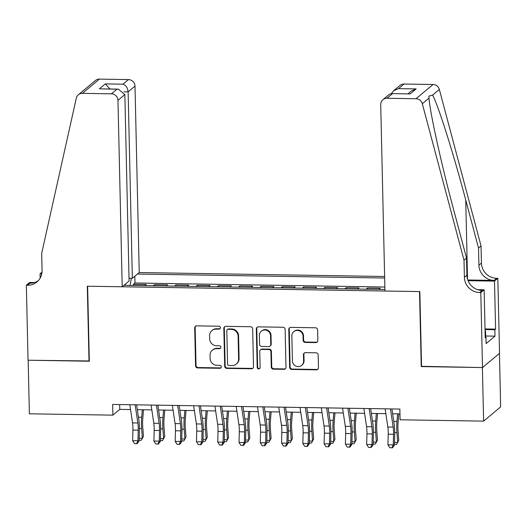 <?xml version="1.0" encoding="UTF-8"?>
<svg xmlns="http://www.w3.org/2000/svg" width="527" height="527" viewBox="0 0 527 527"><rect width="100%" height="100%" fill="white"/><g stroke="black" fill="none" stroke-linecap="round" stroke-linejoin="round"><path stroke-width="0.79" d="M220.431 327.715A1.495 1.436 -129.9 0 0 218.936 326.22L196.742 325.864A2.134 2.055 -129.9 0 0 194.707 327.932L195.563 365.791A2.134 2.055 -129.9 0 0 197.697 367.932L219.891 368.287A1.495 1.436 -129.9 0 0 221.314 366.838A1.495 1.436 -129.9 0 0 219.818 365.343L216.953 365.297A6.838 6.574 -129.9 0 1 210.115 358.459L210.042 355.303A6.838 6.574 -129.9 0 1 216.571 348.683L219.443 348.729A1.495 1.436 -129.9 0 0 220.872 347.28A1.495 1.436 -129.9 0 0 219.377 345.784L216.505 345.738A6.838 6.574 -129.9 0 1 209.667 338.894L209.601 335.745A6.838 6.574 -129.9 0 1 216.129 329.118L219.001 329.164A1.495 1.436 -129.9 0 0 220.431 327.715M315.805 342.609A2.134 2.055 -129.9 0 0 317.847 340.534L317.603 329.915A2.134 2.055 -129.9 0 0 315.469 327.781L290.825 327.379A2.134 2.055 -129.9 0 0 288.783 329.447L289.646 367.312A2.134 2.055 -129.9 0 0 291.78 369.447L316.424 369.842A2.134 2.055 -129.9 0 0 318.466 367.774L318.17 354.948A2.134 2.055 -129.9 0 0 316.035 352.807L305.489 352.635A2.134 2.055 -129.9 0 0 303.447 354.711L303.592 361.067A5.718 5.494 -129.9 0 1 295.746 366.034A5.718 5.494 -129.9 0 1 292.419 360.89L291.853 335.962A5.718 5.494 -129.9 0 1 299.698 331.002A5.718 5.494 -129.9 0 1 303.025 336.147L303.124 340.297A2.134 2.055 -129.9 0 0 305.258 342.438L315.805 342.609L316.266 342.221A2.134 2.055 -129.9 0 0 317.34 341.931M421.541 366.311L482.396 367.563L483.615 421.132L500.65 406.89L499.438 353.413M421.231 366.575L419.525 291.576L87.627 286.22L89.326 361.219L28.162 360.231L29.374 413.8L112.883 415.151L119.787 409.38L130.544 409.551M483.615 421.132L400.105 419.788L399.861 409.071L112.64 404.44L112.883 415.151M252.657 328.868A2.134 2.055 -129.9 0 0 250.523 326.733L225.879 326.332A2.134 2.055 -129.9 0 0 223.837 328.4L224.693 366.265A2.134 2.055 -129.9 0 0 226.834 368.399L251.471 368.795A2.134 2.055 -129.9 0 0 253.513 366.726L252.657 328.868M258.349 326.859L282.992 327.254A2.134 2.055 -129.9 0 1 285.127 329.395L285.99 367.253A2.134 2.055 -129.9 0 1 283.948 369.322L273.401 369.15A2.134 2.055 -129.9 0 1 271.267 367.016L270.918 351.661A2.134 2.055 -129.9 0 0 268.783 349.52L261.787 349.408A2.134 2.055 -129.9 0 0 259.745 351.476L260.107 367.464A1.495 1.436 -129.9 0 1 258.052 368.762A1.495 1.436 -129.9 0 1 257.183 367.418L256.313 328.927A2.134 2.055 -129.9 0 1 258.349 326.859M378.893 289.389L380.244 288.269L367.477 288.065L367.503 289.211M357.622 289.046L358.966 287.926L346.199 287.716L346.226 288.862M336.345 288.704L337.688 287.584L324.922 287.373L324.948 288.519M315.067 288.361L316.411 287.235L303.651 287.031L303.677 288.177M293.796 288.019L295.14 286.892L282.373 286.688L282.4 287.834M272.518 287.676L273.862 286.55L261.096 286.345L261.122 287.492M251.241 287.334L252.585 286.207L239.818 286.003L239.844 287.149M229.963 286.991L231.313 285.865L218.547 285.66L218.573 286.807M208.692 286.642L210.036 285.522L197.269 285.318L197.296 286.464M187.414 286.299L188.758 285.179L175.992 284.969L176.018 286.115M166.137 285.957L167.481 284.837L154.721 284.626L153.37 285.753M154.74 285.772L154.721 284.626M384.624 276.497L139.233 272.538L135.004 86.112L128.12 91.869L123.944 91.797M384.657 278.025L137.442 274.04M123.997 285.278L384.921 289.488M174.648 286.095L175.992 284.969M195.925 286.438L197.269 285.318M217.203 286.78L218.547 285.66M238.474 287.123L239.818 286.003M259.752 287.472L261.096 286.345M281.029 287.814L282.373 286.688M302.3 288.157L303.651 287.031M323.578 288.5L324.922 287.373M344.856 288.842L346.199 287.716M366.133 289.185L367.477 288.065M384.862 287.031L134.984 282.999L133.443 284.284L146.21 284.494L144.866 285.614M137.323 409.663L151.816 409.894M158.601 410.006L173.093 410.237M179.878 410.349L194.371 410.579M201.156 410.691L215.642 410.922M222.427 411.034L236.919 411.271M243.705 411.376L258.197 411.613M264.982 411.719L279.475 411.956M286.253 412.061L300.746 412.298M307.531 412.404L322.023 412.641M328.808 412.753L343.301 412.984M350.086 413.096L364.572 413.326M371.357 413.438L385.85 413.669M392.635 413.781L399.973 413.899M119.682 404.552L119.787 409.38M133.469 285.43L133.443 284.284M134.984 282.999L134.833 276.22M131.295 278.276L130.143 285.377M125.354 285.298L125.083 284.363M220.134 328.624A1.495 1.436 -129.9 0 1 219.463 328.782L216.59 328.736A6.838 6.574 -129.9 0 0 212.355 330.218L211.894 330.6M212.341 350.165L212.803 349.776A6.838 6.574 -129.9 0 1 217.032 348.294L219.904 348.34A1.495 1.436 -129.9 0 0 220.582 348.182M195.669 326.154A2.134 2.055 -129.9 0 0 195.161 327.55L196.024 365.409A2.134 2.055 -129.9 0 0 198.159 367.543L220.345 367.905A1.495 1.436 -129.9 0 0 221.024 367.747M224.798 326.621A2.134 2.055 -129.9 0 0 224.298 328.018L225.154 365.876A2.134 2.055 -129.9 0 0 227.295 368.017L251.932 368.413A2.134 2.055 -129.9 0 0 253.013 368.123M228.244 329.316A1.495 1.436 -129.9 0 0 226.814 330.765L227.565 363.999A1.495 1.436 -129.9 0 0 229.061 365.494L232.091 365.54A6.838 6.574 -129.9 0 0 238.619 358.92L238.105 336.2A6.838 6.574 -129.9 0 0 231.267 329.362L228.244 329.316L228.698 328.927A1.495 1.436 -129.9 0 0 227.776 329.256L227.315 329.638M236.327 364.058L236.781 363.67A6.838 6.574 -129.9 0 0 239.08 358.531L238.619 358.92M228.698 328.927L231.728 328.98A6.838 6.574 -129.9 0 1 238.566 335.818L239.08 358.531M260.463 349.875L260.924 349.487A2.134 2.055 -129.9 0 1 262.248 349.026L269.244 349.137A2.134 2.055 -129.9 0 1 271.379 351.272L271.728 366.627A2.134 2.055 -129.9 0 0 273.862 368.768L284.409 368.933A2.134 2.055 -129.9 0 0 285.489 368.65M257.275 327.148A2.134 2.055 -129.9 0 0 256.774 328.545L257.644 367.029A1.495 1.436 -129.9 0 0 259.818 368.373M270.555 335.725A5.718 5.494 -129.9 0 0 261.3 331.252A5.718 5.494 -129.9 0 0 259.383 335.547L259.58 344.329A2.134 2.055 -129.9 0 0 261.721 346.463L268.717 346.575A2.134 2.055 -129.9 0 0 270.753 344.506L270.555 335.725L271.016 335.343A5.718 5.494 -129.9 0 0 261.761 330.864L261.3 331.252M270.035 346.114L270.496 345.732A2.134 2.055 -129.9 0 0 271.214 344.124L270.753 344.506M271.016 335.343L271.214 344.124M293.776 331.667L294.237 331.285A5.718 5.494 -129.9 0 1 303.486 335.758L303.585 339.915A2.134 2.055 -129.9 0 0 305.719 342.049L316.266 342.221M301.675 365.369L302.136 364.98A5.718 5.494 -129.9 0 0 304.053 360.685L303.592 361.067M304.408 352.925A2.134 2.055 -129.9 0 0 303.908 354.322L304.053 360.685M289.745 327.669A2.134 2.055 -129.9 0 0 289.244 329.065L290.107 366.924A2.134 2.055 -129.9 0 0 292.241 369.065L316.885 369.46A2.134 2.055 -129.9 0 0 317.959 369.17M143.502 409.762L142.751 418.879A10.889 2.306 90.9 0 0 142.712 426.409L143.449 436.198L142.349 438.332L141.618 428.537A16.33 3.465 -89.1 0 1 141.677 417.246L142.297 409.742M139.174 438.28L142.349 438.332L141.276 440.269L139.128 440.21M135.136 404.802L137.85 422.977A10.889 2.306 -89.1 0 1 138.226 430.157L137.955 440.789L139.108 441.04L139.372 430.414A16.33 3.465 90.9 0 0 138.818 419.637L136.605 404.822M129.82 404.716L132.534 422.891A10.889 2.306 -89.1 0 1 132.903 430.072L132.639 440.704L137.955 440.789L136.631 443.668L134.504 443.635L136.631 443.668M137.092 443.767L139.108 441.04M132.639 440.704L134.504 443.635M485.077 330.963L485.565 331.226L485.084 331.331M485.703 337.155L485.565 331.226M129.016 278.236L132.349 278.289L128.12 91.869C127.712 87.91 125.999 85.348 122.975 84.182L128.476 79.584L99.432 79.109L82.396 93.351A6.535 6.278 -129.9 0 0 76.31 98.141L41.686 253.349L42.074 270.489A15.243 14.651 50.1 0 1 36.956 281.945A15.243 14.651 50.1 0 1 27.523 285.252L26.35 285.232L28.05 360.231L89.32 360.955M132.349 278.289L139.233 272.538M89.01 361.212L87.304 286.214L122.198 286.78L117.969 100.354A6.535 6.278 -129.9 0 0 111.441 93.826L82.396 93.351M40.151 278.137L40.052 273.783L42.022 272.136M26.35 285.232L29.69 282.439L34.512 282.518M122.198 286.78L129.082 281.023L124.853 94.603L117.969 100.354M41.778 273.809L40.052 273.783M78.352 94.768L95.394 80.532A6.535 6.278 50.1 0 1 99.432 79.109M128.476 79.584A6.535 6.278 50.1 0 1 135.004 86.112M38.155 280.819A15.243 14.651 50.1 0 1 30.039 283.144L27.523 285.252M111.441 93.826L116.941 89.221L118.344 89.142L124.853 94.603M116.941 89.221L100.683 88.852L118.344 89.142M99.28 88.938L105.314 83.898L110.018 89.004M384.954 291.023L380.725 104.596A6.535 6.278 -129.9 0 1 386.963 98.266L416.001 98.74L433.042 84.498A6.535 6.278 50.1 0 1 439.347 89.485L481.046 245.925L481.434 263.065A15.243 14.651 -129.9 0 0 496.671 278.309L497.837 278.322L499.543 353.321L482.501 367.563L421.547 366.581L419.848 291.583L384.954 291.023M481.046 245.925L478.523 248.033L465.736 200.062C453.642 154.115 437.996 104.557 432.608 95.117L428.899 96.125L429.044 98.094C429.736 111.46 441.402 164.345 453.74 210.089L466.527 258.059L466.915 275.199A15.243 14.651 -129.9 0 0 482.152 290.443L479.629 292.544L480.802 292.564L482.501 367.563M466.527 258.059L464.01 260.167L464.399 277.307A15.243 14.651 -129.9 0 0 479.629 292.544M467.805 279.989L494.148 280.41A15.243 14.651 -129.9 0 1 478.911 265.173L478.523 248.033M403.998 84.03L398.498 88.628L393.57 90.782L399.953 85.446A6.535 6.278 50.1 0 1 403.998 84.03L433.042 84.498M429.044 98.094L422.311 103.727L464.01 260.167M485.031 328.947L495.591 329.111L494.853 329.731L485.044 329.573M485.215 337.148L485.966 337.161L486.111 343.584L494.998 336.16L494.853 329.731M485.966 337.161L485.229 337.774L484.142 289.778L480.802 292.564M497.837 278.322L494.497 281.115L468.068 280.687M495.591 329.111L494.497 281.115M477.653 289.672L484.142 289.778M422.311 103.727A6.535 6.278 -129.9 0 0 416.001 98.74M494.998 336.16L485.677 336.009M393.57 90.782L391.423 93.549M398.498 88.628L416.152 88.911L411.225 91.066L407.944 93.813M416.152 88.911L410.125 93.958L391.561 93.549L389.301 94.346L382.918 99.689M410.125 93.958L391.561 93.549M164.78 410.105L164.029 419.228A10.889 2.306 90.9 0 0 163.989 426.751L164.72 436.547L163.627 438.675L162.896 428.879A16.33 3.465 -89.1 0 1 162.955 417.595L163.568 410.085M160.452 438.622L163.627 438.675L162.553 440.612L160.406 440.559M186.051 410.447L185.306 419.571A10.889 2.306 90.9 0 0 185.267 427.094L185.998 436.89L184.905 439.017L184.173 429.222A16.33 3.465 -89.1 0 1 184.226 417.937L184.845 410.428M181.729 438.965L184.905 439.017L183.831 440.954L181.677 440.901M207.328 410.79L206.577 419.914A10.889 2.306 90.9 0 0 206.544 427.437L207.276 437.232L206.176 439.36L205.444 429.564A16.33 3.465 -89.1 0 1 205.504 418.28L206.123 410.77M203 439.307L206.176 439.36L205.108 441.297L202.954 441.244M228.606 411.132L227.855 420.256A10.889 2.306 90.9 0 0 227.816 427.779L228.547 437.575L227.453 439.702L226.722 429.907A16.33 3.465 -89.1 0 1 226.781 418.622L227.394 411.113M224.278 439.65L227.453 439.702L226.379 441.646L224.232 441.586M156.414 405.144L159.128 423.319A10.889 2.306 -89.1 0 1 159.503 430.5L159.233 441.132L160.379 441.382L160.649 430.757A16.33 3.465 90.9 0 0 160.089 419.986L157.883 405.164M151.097 405.059L153.812 423.234A10.889 2.306 -89.1 0 1 154.18 430.414L153.91 441.046L159.233 441.132L157.909 444.011L155.781 443.978L157.909 444.011M158.37 444.109L160.379 441.382M153.91 441.046L155.781 443.978M177.691 405.487L180.405 423.662A10.889 2.306 -89.1 0 1 180.774 430.842L180.511 441.474L181.657 441.731L181.927 431.099A16.33 3.465 90.9 0 0 181.367 420.329L179.154 405.513M172.369 405.401L175.083 423.576A10.889 2.306 -89.1 0 1 175.458 430.757L175.188 441.389L180.511 441.474L179.187 444.353L177.059 444.32L179.187 444.353M179.648 444.452L181.657 441.731M175.188 441.389L177.059 444.32M198.969 405.83L201.683 424.011A10.889 2.306 -89.1 0 1 202.052 431.191L201.782 441.817L202.935 442.074L203.205 431.442A16.33 3.465 90.9 0 0 202.645 420.671L200.431 405.856M193.646 405.744L196.36 423.925A10.889 2.306 -89.1 0 1 196.736 431.106L196.466 441.731L201.782 441.817L200.464 444.696L198.336 444.663L200.464 444.696M200.919 444.795L202.935 442.074M196.466 441.731L198.336 444.663M220.24 406.172L222.954 424.354A10.889 2.306 -89.1 0 1 223.329 431.534L223.059 442.166L224.212 442.416L224.476 431.784A16.33 3.465 90.9 0 0 223.916 421.014L221.709 406.198M214.924 406.086L217.638 424.268A10.889 2.306 -89.1 0 1 218.007 431.448L217.743 442.074L223.059 442.166L221.735 445.038L219.607 445.005L221.735 445.038M222.196 445.144L224.212 442.416M217.743 442.074L219.607 445.005M249.884 411.475L249.133 420.599A10.889 2.306 90.9 0 0 249.093 428.122L249.824 437.917L248.731 440.045L248 430.249A16.33 3.465 -89.1 0 1 248.059 418.965L248.672 411.455M245.556 439.992L248.731 440.045L247.657 441.988L245.503 441.929M241.518 406.515L244.232 424.696A10.889 2.306 -89.1 0 1 244.6 431.876L244.337 442.509L245.483 442.759L245.753 432.127A16.33 3.465 90.9 0 0 245.193 421.356L242.98 406.541M236.201 406.429L238.915 424.61A10.889 2.306 -89.1 0 1 239.284 431.791L239.014 442.423L244.337 442.509L243.013 445.381L240.885 445.348L243.013 445.381M243.474 445.486L245.483 442.759M239.014 442.423L240.885 445.348M271.155 411.818L270.41 420.941A10.889 2.306 90.9 0 0 270.371 428.464L271.102 438.26L270.008 440.388L269.271 430.592A16.33 3.465 -89.1 0 1 269.33 419.308L269.949 411.798M266.833 440.335L270.008 440.388L268.935 442.331L266.781 442.272M262.795 406.857L265.509 425.039A10.889 2.306 -89.1 0 1 265.878 432.219L265.608 442.851L266.761 443.102L267.031 432.469A16.33 3.465 90.9 0 0 266.471 421.699L264.258 406.884M257.472 406.772L260.186 424.953A10.889 2.306 -89.1 0 1 260.562 432.133L260.292 442.766L265.608 442.851L264.29 445.723L262.163 445.69L264.29 445.723M264.752 445.829L266.761 443.102M260.292 442.766L262.163 445.69M292.432 412.16L291.681 421.284A10.889 2.306 90.9 0 0 291.642 428.807L292.38 438.602L291.279 440.73L290.548 430.941A16.33 3.465 -89.1 0 1 290.608 419.65L291.227 412.147M288.104 440.684L291.279 440.73L290.206 442.673L288.058 442.614M284.066 407.206L286.78 425.381A10.889 2.306 -89.1 0 1 287.156 432.562L286.886 443.194L288.038 443.444L288.302 432.812A16.33 3.465 90.9 0 0 287.749 422.041L285.535 407.226M278.75 407.121L281.464 425.296A10.889 2.306 -89.1 0 1 281.833 432.476L281.57 443.108L286.886 443.194L285.562 446.073L283.434 446.033L285.562 446.073M286.023 446.171L288.038 443.444M281.57 443.108L283.434 446.033M313.71 412.509L312.959 421.626A10.889 2.306 90.9 0 0 312.919 429.156L313.651 438.945L312.557 441.073L311.826 431.284A16.33 3.465 -89.1 0 1 311.885 419.993L312.498 412.489M309.382 441.027L312.557 441.073L311.483 443.016L309.336 442.957M305.344 407.549L308.058 425.724A10.889 2.306 -89.1 0 1 308.433 432.904L308.163 443.536L309.309 443.787L309.58 433.154A16.33 3.465 90.9 0 0 309.02 422.384L306.813 407.569M300.028 407.463L302.742 425.638A10.889 2.306 -89.1 0 1 303.111 432.819L302.841 443.451L308.163 443.536L306.839 446.415L304.711 446.382L306.839 446.415M307.3 446.514L309.309 443.787M302.841 443.451L304.711 446.382M334.988 412.852L334.237 421.969A10.889 2.306 90.9 0 0 334.197 429.498L334.928 439.287L333.835 441.422L333.104 431.626A16.33 3.465 -89.1 0 1 333.156 420.342L333.775 412.832M330.66 441.369L333.835 441.422L332.761 443.359L330.607 443.299M326.621 407.891L329.335 426.066A10.889 2.306 -89.1 0 1 329.704 433.247L329.441 443.879L330.587 444.129L330.857 433.504A16.33 3.465 90.9 0 0 330.297 422.733L328.084 407.911M321.299 407.806L324.013 425.981A10.889 2.306 -89.1 0 1 324.388 433.161L324.118 443.793L329.441 443.879L328.117 446.758L325.989 446.725L328.117 446.758M328.578 446.856L330.587 444.129M324.118 443.793L325.989 446.725M356.259 413.194L355.508 422.318A10.889 2.306 90.9 0 0 355.475 429.841L356.206 439.637L355.106 441.764L354.375 431.969A16.33 3.465 -89.1 0 1 354.434 420.684L355.053 413.175M351.931 441.712L355.106 441.764L354.039 443.701L351.884 443.648M347.899 408.234L350.613 426.409A10.889 2.306 -89.1 0 1 350.982 433.589L350.712 444.221L351.865 444.472L352.135 433.846A16.33 3.465 90.9 0 0 351.575 423.076L349.361 408.26M342.576 408.148L345.29 426.323A10.889 2.306 -89.1 0 1 345.666 433.504L345.396 444.136L350.712 444.221L349.394 447.1L347.267 447.067L349.394 447.1M349.849 447.199L351.865 444.472M345.396 444.136L347.267 447.067M377.536 413.537L376.785 422.661A10.889 2.306 90.9 0 0 376.746 430.184L377.477 439.979L376.383 442.107L375.652 432.311A16.33 3.465 -89.1 0 1 375.711 421.027L376.324 413.517M373.208 442.054L376.383 442.107L375.31 444.044L373.162 443.991M369.17 408.577L371.884 426.758A10.889 2.306 -89.1 0 1 372.26 433.938L371.99 444.564L373.142 444.821L373.406 434.189A16.33 3.465 90.9 0 0 372.852 423.418L370.639 408.603M363.854 408.491L366.568 426.666A10.889 2.306 -89.1 0 1 366.937 433.853L366.673 444.478L371.99 444.564L370.665 447.443L368.538 447.41L370.665 447.443M371.127 447.542L373.142 444.821M366.673 444.478L368.538 447.41M398.814 413.879L398.063 423.003A10.889 2.306 90.9 0 0 398.023 430.526L398.755 440.322L397.661 442.449L396.93 432.654A16.33 3.465 -89.1 0 1 396.989 421.369L397.602 413.86M394.486 442.397L397.661 442.449L396.587 444.393L394.433 444.333M390.448 408.919L393.162 427.101A10.889 2.306 -89.1 0 1 393.537 434.281L393.267 444.907L394.413 445.163L394.683 434.531A16.33 3.465 90.9 0 0 394.124 423.761L391.91 408.945M385.132 408.833L387.846 427.015A10.889 2.306 -89.1 0 1 388.215 434.195L387.944 444.821L393.267 444.907L391.943 447.785L389.815 447.752L391.943 447.785M392.404 447.891L394.413 445.163M387.944 444.821L389.815 447.752M216.59 328.736L216.129 329.118M219.904 348.34L219.443 348.729M217.032 348.294L216.571 348.683M220.345 367.905L219.891 368.287M198.159 367.543L197.697 367.932M196.024 365.409L195.563 365.791M195.161 327.55L194.707 327.932M219.463 328.782L219.001 329.164M251.932 368.413L251.471 368.795M227.295 368.017L226.834 368.399M225.154 365.876L224.693 366.265M224.298 328.018L223.837 328.4M238.566 335.818L238.105 336.2M231.728 328.98L231.267 329.362M284.409 368.933L283.948 369.322M273.862 368.768L273.401 369.15M271.728 366.627L271.267 367.016M271.379 351.272L270.918 351.661M269.244 349.137L268.783 349.52M262.248 349.026L261.787 349.408M257.644 367.029L257.183 367.418M256.774 328.545L256.313 328.927M305.719 342.049L305.258 342.438M303.585 339.915L303.124 340.297M303.486 335.758L303.025 336.147M303.908 354.322L303.447 354.711M316.885 369.46L316.424 369.842M292.241 369.065L291.78 369.447M290.107 366.924L289.646 367.312M289.244 329.065L288.783 329.447M139.398 428.497L141.618 428.537M138.449 417.2L141.677 417.246M137.85 422.977L132.534 422.891M138.226 430.157L132.903 430.072M105.314 83.898L122.975 84.182M466.915 275.199L464.399 277.307M478.911 265.173L481.434 263.065M392.463 93.668L386.963 98.266M439.347 89.485L432.608 95.117M494.148 280.41L496.671 278.309M465.736 200.062L467.535 279.158M160.676 428.84L162.896 428.879M159.727 417.542L162.955 417.595M181.953 429.182L184.173 429.222M181.005 417.885L184.226 417.937M203.224 429.531L205.444 429.564M202.276 418.227L205.504 418.28M224.502 429.874L226.722 429.907M223.553 418.57L226.781 418.622M159.128 423.319L153.812 423.234M159.503 430.5L154.18 430.414M180.405 423.662L175.083 423.576M180.774 430.842L175.458 430.757M201.683 424.011L196.36 423.925M202.052 431.191L196.736 431.106M222.954 424.354L217.638 424.268M223.329 431.534L218.007 431.448M245.78 430.216L248 430.249M244.831 418.912L248.059 418.965M244.232 424.696L238.915 424.61M244.6 431.876L239.284 431.791M267.051 430.559L269.271 430.592M266.109 419.255L269.33 419.308M265.509 425.039L260.186 424.953M265.878 432.219L260.562 432.133M288.328 430.902L290.548 430.941M287.38 419.597L290.608 419.65M286.78 425.381L281.464 425.296M287.156 432.562L281.833 432.476M309.606 431.244L311.826 431.284M308.657 419.947L311.885 419.993M308.058 425.724L302.742 425.638M308.433 432.904L303.111 432.819M330.884 431.587L333.104 431.626M329.935 420.289L333.156 420.342M329.335 426.066L324.013 425.981M329.704 433.247L324.388 433.161M352.155 431.929L354.375 431.969M351.206 420.632L354.434 420.684M350.613 426.409L345.29 426.323M350.982 433.589L345.666 433.504M373.432 432.278L375.652 432.311M372.484 420.974L375.711 421.027M371.884 426.758L366.568 426.666M372.26 433.938L366.937 433.853M394.71 432.621L396.93 432.654M393.761 421.317L396.989 421.369M393.162 427.101L387.846 427.015M393.537 434.281L388.215 434.195"/></g></svg>
